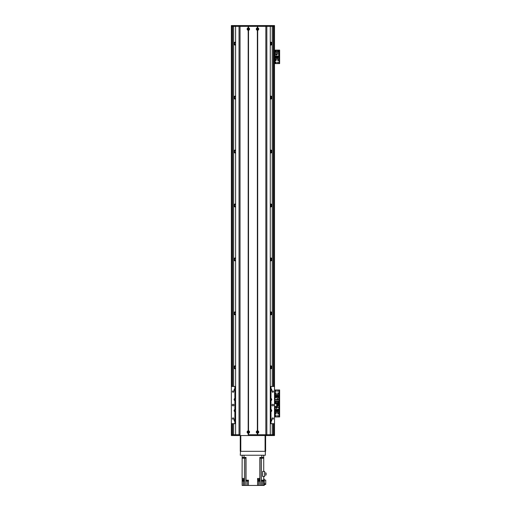 <?xml version="1.0" encoding="UTF-8"?>
<svg xmlns="http://www.w3.org/2000/svg" width="511" height="511" viewBox="0 0 511 511"><rect width="100%" height="100%" fill="white"/><g stroke="black" fill="none" stroke-linecap="round" stroke-linejoin="round"><path stroke-width="0.77" d="M235.577 419.799A1.482 1.482 0 0 0 234.836 419.838M235.577 365.857A1.482 1.482 0 0 0 233.789 367.307A1.482 1.482 0 0 0 235.577 368.757M235.577 311.908A1.482 1.482 0 0 0 233.789 313.358A1.482 1.482 0 0 0 235.577 314.808M235.577 257.959A1.482 1.482 0 0 0 233.789 259.409A1.482 1.482 0 0 0 235.577 260.865M235.577 204.01A1.482 1.482 0 0 0 233.789 205.467A1.482 1.482 0 0 0 235.577 206.917M235.577 150.068A1.482 1.482 0 0 0 233.789 151.518A1.482 1.482 0 0 0 235.577 152.968M235.577 96.119A1.482 1.482 0 0 0 233.789 97.569A1.482 1.482 0 0 0 235.577 99.019M235.577 42.17A1.482 1.482 0 0 0 233.789 43.62A1.482 1.482 0 0 0 235.577 45.077M270.3 45.077A1.482 1.482 0 0 0 272.088 43.62A1.482 1.482 0 0 0 270.3 42.17M270.3 99.019A1.482 1.482 0 0 0 272.088 97.569A1.482 1.482 0 0 0 270.3 96.119M270.3 152.968A1.482 1.482 0 0 0 272.088 151.518A1.482 1.482 0 0 0 270.3 150.068M270.3 206.917A1.482 1.482 0 0 0 272.088 205.467A1.482 1.482 0 0 0 270.3 204.01M270.3 260.865A1.482 1.482 0 0 0 272.088 259.409A1.482 1.482 0 0 0 270.3 257.959M270.3 314.808A1.482 1.482 0 0 0 272.088 313.358A1.482 1.482 0 0 0 270.3 311.908M270.3 368.757A1.482 1.482 0 0 0 272.088 367.307A1.482 1.482 0 0 0 270.3 365.857M270.3 420.419A0.888 0.888 0 0 1 271.002 420.457L271.054 419.857A1.482 1.482 0 0 0 270.3 419.799M273.704 386.457L273.704 26.361L274.516 26.361L274.516 434.74L273.704 434.74L273.704 423.683M231.362 25.55L231.362 26.361L232.166 26.361L232.166 386.457M271.648 44.674L272.056 43.94L271.648 42.566M270.3 42.79A0.888 0.888 0 0 1 271.002 42.822L271.2 44.981L271.52 44.789M271.52 42.451L271.226 42.272L271.226 42.988L271.226 42.272M235.577 44.457A0.888 0.888 0 0 1 234.875 44.419L234.377 43.62L234.875 42.822A0.888 0.888 0 0 1 235.577 42.79M234.67 44.981L234.651 44.259M234.651 42.981L234.67 42.266M271.226 44.259L271.226 44.968L271.002 44.419A0.888 0.888 0 0 1 270.3 44.457M271.2 42.266L271.226 42.981M234.23 42.566L233.821 43.307L234.23 44.674M271.648 98.623L272.056 97.882L271.648 96.515M270.3 96.732A0.888 0.888 0 0 1 271.002 96.771L271.226 98.917L271.52 98.738M271.52 96.4L271.226 96.221L271.226 96.93M235.577 98.406A0.888 0.888 0 0 1 234.875 98.368L234.377 97.569L234.875 96.771A0.888 0.888 0 0 1 235.577 96.732M234.67 98.93L234.651 98.208M234.651 96.93L234.67 96.215M271.226 98.917L271.002 98.368A0.888 0.888 0 0 1 270.3 98.406M271.226 98.208L271.2 98.93M234.23 96.515L233.821 97.256L234.23 98.623M271.648 152.572L272.056 151.831L271.648 150.464M270.3 150.681A0.888 0.888 0 0 1 271.002 150.719L271.226 152.866L271.52 152.687M271.52 150.349L271.226 150.17L271.226 150.879M235.577 152.355A0.888 0.888 0 0 1 234.875 152.316L234.377 151.518L234.875 150.719A0.888 0.888 0 0 1 235.577 150.681M234.67 152.872L234.651 152.157M234.651 150.879L234.67 150.157M271.226 152.866L271.002 152.316A0.888 0.888 0 0 1 270.3 152.355M271.226 152.157L271.2 152.872M234.23 150.464L233.821 151.205L234.23 152.572M271.648 206.521L272.056 205.78L271.648 204.406M270.3 204.63A0.888 0.888 0 0 1 271.002 204.668L271.2 206.821L271.52 206.636M271.52 204.298L271.226 204.119L271.226 204.828M235.577 206.297A0.888 0.888 0 0 1 234.875 206.265L234.377 205.467L234.875 204.668A0.888 0.888 0 0 1 235.577 204.63M234.67 206.821L234.651 206.105M234.651 204.828L234.67 204.106M271.226 206.105L271.226 206.808L271.002 206.265A0.888 0.888 0 0 1 270.3 206.297M234.23 204.406L233.821 205.147L234.23 206.521M271.648 260.463L272.056 259.729L271.648 258.355M270.3 258.579A0.888 0.888 0 0 1 271.002 258.611L271.2 260.77L271.52 260.578M271.52 258.24L271.226 258.061L271.226 258.77M235.577 260.246A0.888 0.888 0 0 1 234.875 260.208L234.377 259.409L234.875 258.611A0.888 0.888 0 0 1 235.577 258.579M234.67 260.77L234.651 260.048M234.651 258.77L234.67 258.055M271.226 260.048L271.226 260.757L271.002 260.208A0.888 0.888 0 0 1 270.3 260.246M234.23 258.355L233.821 259.096L234.23 260.463M234.651 258.061L234.651 258.777L234.645 258.061L234.357 258.24M271.648 314.412L272.056 313.671L271.648 312.304M270.3 312.521A0.888 0.888 0 0 1 271.002 312.56L271.2 314.719L271.52 314.527M271.52 312.189L271.226 312.01L271.226 312.719M235.577 314.195A0.888 0.888 0 0 1 234.875 314.156L234.377 313.358L234.875 312.56A0.888 0.888 0 0 1 235.577 312.521M234.67 314.719L234.651 313.997M234.651 312.719L234.67 312.004M271.226 313.997L271.226 314.706L271.002 314.156A0.888 0.888 0 0 1 270.3 314.195M234.23 312.304L233.821 313.045L234.23 314.412M271.648 368.361L272.056 367.62L271.648 366.253M270.3 366.47A0.888 0.888 0 0 1 271.002 366.508L271.2 368.661L271.52 368.476M271.52 366.138L271.226 365.959L271.226 366.668L271.226 365.959M235.577 368.144A0.888 0.888 0 0 1 234.875 368.105L234.377 367.307L234.875 366.508A0.888 0.888 0 0 1 235.577 366.47M234.67 368.661L234.651 367.946M234.651 366.668L234.67 365.946M271.226 367.946L271.226 368.655L271.002 368.105A0.888 0.888 0 0 1 270.3 368.144M271.2 365.946L271.226 366.668M234.23 366.253L233.821 366.994L234.23 368.361M234.709 420.566L234.875 420.457A0.888 0.888 0 0 1 235.577 420.419M231.362 26.361L231.362 386.457L234.868 386.457L234.868 388.667A1.284 1.284 0 0 0 234.868 390.992L234.868 398.376A1.284 1.284 0 0 0 234.868 400.701L234.868 409.439A1.284 1.284 0 0 0 234.868 411.757L234.868 419.148A1.284 1.284 0 0 0 234.868 421.473L234.868 423.683L231.362 423.683L231.362 434.74L232.166 434.74L232.166 423.683M277.352 394.824A0.677 0.677 -90 0 1 278.361 394.243A0.677 0.677 -90 0 1 278.361 395.412A0.677 0.677 -90 0 1 277.352 394.824M275.461 394.824A0.677 0.677 -90 0 1 276.47 394.243A0.677 0.677 -90 0 1 276.47 395.412A0.677 0.677 -90 0 1 275.461 394.824M278.354 393.208A0.332 0.332 -90 0 1 277.856 393.496A0.332 0.332 -90 0 1 277.856 392.921A0.332 0.332 -90 0 1 278.354 393.208M278.22 391.049A0.332 0.332 -90 0 1 277.722 391.337A0.332 0.332 -90 0 1 277.722 390.762A0.332 0.332 -90 0 1 278.22 391.049M276.33 402.381A0.332 0.332 -90 0 1 275.831 402.668A0.332 0.332 -90 0 1 275.831 402.093A0.332 0.332 -90 0 1 276.33 402.381M278.22 402.381A0.332 0.332 -90 0 1 277.722 402.668A0.332 0.332 -90 0 1 277.722 402.093A0.332 0.332 -90 0 1 278.22 402.381M276.33 391.049A0.332 0.332 -90 0 1 275.831 391.337A0.332 0.332 -90 0 1 275.831 390.762A0.332 0.332 -90 0 1 276.33 391.049M276.195 393.208A0.332 0.332 -90 0 1 275.697 393.496A0.332 0.332 -90 0 1 275.697 392.921A0.332 0.332 -90 0 1 276.195 393.208M279.638 402.649L279.21 402.649L279.21 403.46L279.638 403.46L279.638 389.97L279.21 389.97L279.21 390.781L279.638 390.781M279.21 402.649L279.21 390.781M274.516 389.97L279.638 389.97M275.084 403.722L279.21 403.46L279.21 404.265L279.638 404.265L279.638 403.46L279.102 403.46L279.102 389.97M275.525 402.381A0.473 0.473 -90 0 1 276.234 401.972A0.473 0.473 -90 0 1 276.234 402.789A0.473 0.473 -90 0 1 275.525 402.381M277.416 402.381A0.473 0.473 -90 0 1 278.125 401.972A0.473 0.473 -90 0 1 278.125 402.789A0.473 0.473 -90 0 1 277.416 402.381M278.776 399.557L278.776 397.52L275.11 397.52L275.11 403.32L278.776 403.32L278.776 399.557L277.62 399.557L277.62 401.435L278.776 401.435M277.78 398.631L276.917 398.631L276.917 399.493L277.78 399.493L277.78 398.631M278.444 396.498L278.699 397.52M275.716 396.498L275.193 396.498L275.193 397.52M275.716 397.52L275.716 395.853L276.119 395.853L276.119 397.52M276.4 397.52L276.4 395.853L276.802 395.853L276.802 397.52M277.083 397.52L277.083 395.853L277.486 395.853L277.486 397.52M277.767 397.52L277.767 395.853L278.444 395.853L278.444 397.52M275.11 399.557L277.62 399.557M277.62 401.435L275.11 401.435M276.272 399.557L276.272 401.435M277.754 399.468L277.754 398.657L276.943 398.657L276.943 399.468L277.754 399.468M247.912 432.044A0.434 0.434 0 0 1 248.57 431.661A0.434 0.434 0 0 1 248.57 432.421A0.434 0.434 0 0 1 247.912 432.044M257.084 432.044A0.434 0.434 0 0 1 257.742 431.661A0.434 0.434 0 0 1 257.742 432.421A0.434 0.434 0 0 1 257.084 432.044M257.768 29.421L257.084 29.057L257.768 28.693L257.768 29.421M248.103 28.693C248.94 28.935 248.94 29.178 248.103 29.421L248.103 28.693M247.912 29.057A0.434 0.434 0 0 1 248.57 28.68A0.434 0.434 0 0 1 248.57 29.434A0.434 0.434 0 0 1 247.912 29.057M257.084 29.057A0.434 0.434 0 0 1 257.742 28.68A0.434 0.434 0 0 1 257.742 29.434A0.434 0.434 0 0 1 257.084 29.057M246.015 480.193L246.015 458.207L242.15 458.207L242.086 478.437L244.424 478.437L244.411 480.327L242.15 480.327L242.15 481.132L244.411 481.132L244.411 485.45L245.823 485.45L245.823 480.193L248.435 480.193L248.435 485.45L258.655 485.45L258.655 481.132M259.856 458.207L263.727 458.207L263.727 455.237L263.727 457.396L259.856 457.396L259.856 458.207M263.727 471.449L263.727 458.207M263.727 476.456L263.727 485.45L262.539 485.45L262.539 481.055M242.15 458.207L242.15 457.396L244.034 457.396L244.034 455.237M242.15 455.237L242.15 457.396L242.15 455.237M243.332 481.132L243.332 485.45L242.15 485.45L242.15 481.132M242.15 478.705L242.15 480.327M242.086 478.437L244.137 478.437M259.863 458.207L259.863 478.437L257.576 478.437L257.576 480.327L259.863 480.327L259.863 481.132L257.576 481.132L257.576 485.45M246.015 458.207L246.015 457.396L244.034 457.396M257.768 478.437L259.818 478.437M259.863 478.437L259.863 480.327M257.851 478.705L257.851 479.407L259.735 479.407L259.735 478.705M259.863 481.132L260.035 485.45L261.325 485.45L261.325 480.193L263.727 480.193M262.641 476.456L262.641 471.449L264.647 471.449L264.647 476.456L262.641 476.456M261.325 485.45L262.539 485.45M247.222 481.055L247.222 485.45L248.435 485.45M247.222 485.45L245.823 485.45M243.332 485.45L244.411 485.45M263.727 479.114L264.264 479.114L264.264 485.45L263.727 485.45M260.042 458.207L260.042 485.45L258.655 485.45M244.411 478.979L244.06 478.979M264.264 484.454L265.752 484.454L265.752 483.828L264.264 483.828M265.752 483.828L265.752 480.078L264.264 480.078M246.411 480.193L248.027 480.193M246.423 480.327L248.014 480.327M246.481 480.512L246.481 481.055L247.963 481.055L247.963 480.512M263.325 480.327L261.734 480.327L263.337 480.193M261.785 480.512L261.785 481.055L263.274 481.055L263.274 480.512M264.647 473.007L266.103 473.007L266.103 475.019L264.647 475.019M245.906 458.207L245.906 457.396M243.536 458.207L243.536 457.396M262.341 458.207L262.341 457.396M259.971 458.207L259.971 457.396M242.169 478.705L242.169 479.407L244.06 479.407L244.06 478.705M274.516 406.417L277.211 406.417L277.211 403.722L274.516 403.722M231.362 423.683L231.362 386.457M233.923 405.07A0.811 0.811 0 0 0 232.709 404.367A0.811 0.811 0 0 0 232.709 405.772A0.811 0.811 0 0 0 233.923 405.07M233.776 391.579A0.664 0.664 0 0 0 232.78 391.004A0.664 0.664 0 0 0 232.78 392.154A0.664 0.664 0 0 0 233.776 391.579M233.776 418.554A0.664 0.664 0 0 0 232.78 417.979A0.664 0.664 0 0 0 232.78 419.129A0.664 0.664 0 0 0 233.776 418.554M274.516 423.683L271.009 423.683L271.009 421.473A1.284 1.284 0 0 0 271.009 419.148L271.009 411.757A1.284 1.284 0 0 0 271.009 409.439L271.009 400.701A1.284 1.284 0 0 0 271.009 398.376L271.009 390.992A1.284 1.284 0 0 0 271.009 388.667L271.009 386.457L274.516 386.457M273.57 405.07A0.811 0.811 0 0 0 272.357 404.367A0.811 0.811 0 0 0 272.357 405.772A0.811 0.811 0 0 0 273.57 405.07M273.423 418.554A0.664 0.664 0 0 0 272.433 417.979A0.664 0.664 0 0 0 272.433 419.129A0.664 0.664 0 0 0 273.423 418.554M273.423 391.579A0.664 0.664 0 0 0 272.433 391.004A0.664 0.664 0 0 0 272.433 392.154A0.664 0.664 0 0 0 273.423 391.579M270.849 391.049A1.284 1.284 0 0 0 271.009 390.992L270.472 391.107A1.284 1.284 0 0 1 270.3 391.1M270.3 388.558A1.284 1.284 0 0 1 270.472 388.545L271.009 388.667A1.284 1.284 0 0 0 270.849 388.603M270.3 386.457L271.009 386.457M234.868 386.457L235.577 386.457M271.009 423.683L270.3 423.683M235.577 423.683L234.868 423.683M234.907 388.647A1.284 1.284 0 0 0 234.868 388.667L235.405 388.545A1.284 1.284 0 0 1 235.577 388.558M235.577 391.1A1.284 1.284 0 0 1 235.405 391.107L234.868 390.992A1.284 1.284 0 0 0 234.907 391.011M234.907 398.356A1.284 1.284 0 0 0 234.868 398.376L235.405 398.261A1.284 1.284 0 0 1 235.577 398.267M235.577 400.809A1.284 1.284 0 0 1 235.405 400.822L234.868 400.701A1.284 1.284 0 0 0 234.907 400.72M234.907 409.42A1.284 1.284 0 0 0 234.868 409.439L235.405 409.317A1.284 1.284 0 0 1 235.577 409.33M235.577 411.866A1.284 1.284 0 0 1 235.405 411.879L234.868 411.757A1.284 1.284 0 0 0 234.907 411.777M234.907 419.129A1.284 1.284 0 0 0 234.868 419.148L235.405 419.026A1.284 1.284 0 0 1 235.577 419.039M235.577 421.581A1.284 1.284 0 0 1 235.405 421.588L234.868 421.473A1.284 1.284 0 0 0 234.907 421.492M270.849 421.53A1.284 1.284 0 0 0 271.009 421.473L270.472 421.588A1.284 1.284 0 0 1 270.3 421.581M270.3 419.039A1.284 1.284 0 0 1 270.472 419.026L271.009 419.148A1.284 1.284 0 0 0 270.849 419.084M270.849 411.821A1.284 1.284 0 0 0 271.009 411.757L270.472 411.879A1.284 1.284 0 0 1 270.3 411.866M270.3 409.33A1.284 1.284 0 0 1 270.472 409.317L271.009 409.439A1.284 1.284 0 0 0 270.849 409.375M270.849 400.765A1.284 1.284 0 0 0 271.009 400.701L270.472 400.822A1.284 1.284 0 0 1 270.3 400.809M270.3 398.267A1.284 1.284 0 0 1 270.472 398.261L271.009 398.376A1.284 1.284 0 0 0 270.849 398.318M235.577 419.588A0.741 0.741 0 0 0 234.664 420.31A0.741 0.741 0 0 0 235.577 421.032M235.577 398.816A0.741 0.741 0 0 0 234.664 399.538A0.741 0.741 0 0 0 235.577 400.26M270.3 411.317A0.741 0.741 0 0 0 271.213 410.601A0.741 0.741 0 0 0 270.3 409.879M270.3 390.551A0.741 0.741 0 0 0 271.213 389.829A0.741 0.741 0 0 0 270.3 389.107M270.3 400.26A0.741 0.741 0 0 0 271.213 399.538A0.741 0.741 0 0 0 270.3 398.816M270.3 421.032A0.741 0.741 0 0 0 271.213 420.31A0.741 0.741 0 0 0 270.3 419.588M235.577 389.107A0.741 0.741 0 0 0 234.664 389.829A0.741 0.741 0 0 0 235.577 390.551M235.577 409.879A0.741 0.741 0 0 0 234.664 410.601A0.741 0.741 0 0 0 235.577 411.317M274.394 435.551L231.362 435.551L231.362 434.74M232.709 435.551L232.709 434.74L235.603 434.74L235.577 26.361L248.186 26.361L248.186 27.843L248.518 27.843A1.226 1.226 0 0 1 248.518 30.27L248.186 30.27A1.226 1.226 0 0 1 248.186 27.843M248.186 433.258A1.226 1.226 0 0 1 248.186 430.824L248.518 430.824A1.226 1.226 0 0 1 248.518 433.258L248.186 433.258L248.186 434.74L265.841 434.74L257.691 434.74L257.691 433.258L257.352 433.258A1.226 1.226 0 0 1 257.352 430.824L257.691 430.824A1.226 1.226 0 0 1 257.691 433.258M266.831 435.551L266.831 434.74L273.168 434.74L273.168 435.551M274.516 435.538L274.516 434.74M270.472 435.551L270.472 434.74M235.405 435.551L235.405 434.74M247.746 29.057A0.607 0.607 0 0 0 248.653 29.581A0.607 0.607 0 0 0 248.653 28.533A0.607 0.607 0 0 0 247.746 29.057M247.746 432.044A0.607 0.607 0 0 0 248.653 432.568A0.607 0.607 0 0 0 248.653 431.514A0.607 0.607 0 0 0 247.746 432.044M256.918 432.044A0.607 0.607 0 0 0 257.825 432.568A0.607 0.607 0 0 0 257.825 431.514A0.607 0.607 0 0 0 256.918 432.044M257.352 30.27A1.226 1.226 0 0 1 257.352 27.843L257.691 27.843A1.226 1.226 0 0 1 257.691 30.27L257.352 30.27L257.352 430.824M256.918 29.057A0.607 0.607 0 0 0 257.825 29.581A0.607 0.607 0 0 0 257.825 28.533A0.607 0.607 0 0 0 256.918 29.057M248.352 27.964L248.352 26.361M248.352 434.74L248.352 433.136M257.525 27.964L257.525 26.361M257.525 430.952L257.525 30.149M231.483 25.55L266.831 25.55L266.838 434.74L265.841 434.74L265.841 26.361L273.168 26.361L273.168 25.55L274.516 25.55L274.516 26.361M257.352 433.258L257.352 434.74L248.518 434.74L248.518 433.258M240.042 435.551L240.042 434.74L235.603 434.74L235.603 26.361L232.709 26.361L232.709 25.55M257.691 27.843L257.691 26.361L265.841 26.361L240.036 26.361L240.036 434.74M257.525 434.74L257.525 433.136M248.518 27.843L248.518 26.361L257.352 26.361L257.352 27.843M248.352 430.952L248.352 30.149M266.831 25.55L273.168 25.55M235.405 25.55L235.405 26.361M270.472 25.55L270.472 26.361M240.802 435.551L265.075 435.551M240.528 451.328L240.259 455.237L240.528 451.328L265.343 451.328L265.343 455.237L240.528 455.237M265.343 455.237L265.343 451.328M265.618 451.328L265.618 435.685L265.075 435.685L265.075 451.328L240.802 451.328L240.802 435.685L240.259 435.685L240.259 451.328M277.352 412.09A0.677 0.677 -90 0 1 278.361 411.502A0.677 0.677 -90 0 1 278.361 412.671A0.677 0.677 -90 0 1 277.352 412.09M275.461 412.09A0.677 0.677 -90 0 1 276.47 411.502A0.677 0.677 -90 0 1 276.47 412.671A0.677 0.677 -90 0 1 275.461 412.09M276.195 413.706A0.332 0.332 -90 0 1 275.697 413.993A0.332 0.332 -90 0 1 275.697 413.418A0.332 0.332 -90 0 1 276.195 413.706M278.22 404.533A0.332 0.332 -90 0 1 277.722 404.821A0.332 0.332 -90 0 1 277.722 404.246A0.332 0.332 -90 0 1 278.22 404.533M276.33 415.865A0.332 0.332 -90 0 1 275.831 416.152A0.332 0.332 -90 0 1 275.831 415.577A0.332 0.332 -90 0 1 276.33 415.865M278.22 415.865A0.332 0.332 -90 0 1 277.722 416.152A0.332 0.332 -90 0 1 277.722 415.577A0.332 0.332 -90 0 1 278.22 415.865M278.354 413.706A0.332 0.332 -90 0 1 277.856 413.993A0.332 0.332 -90 0 1 277.856 413.418A0.332 0.332 -90 0 1 278.354 413.706M279.638 416.133L279.21 416.133L279.21 416.944L279.638 416.944L279.638 404.265M279.21 416.133L279.21 404.265M275.084 389.97L275.084 403.46L279.102 403.46L279.102 416.944L279.638 416.944M274.516 416.944L279.102 416.944M278.361 404.533A0.473 0.473 -90 0 1 277.652 404.942A0.473 0.473 -90 0 1 277.652 404.124A0.473 0.473 -90 0 1 278.361 404.533M275.11 406.417L275.11 409.394L278.776 409.394L278.776 403.594L275.11 403.722M276.272 406.417L276.272 407.356L275.11 407.356M276.106 408.283L276.968 408.283L276.968 407.42L276.106 407.42L276.106 408.283M275.442 410.416L275.193 409.394M278.176 410.416L278.699 410.416L278.699 409.394M278.176 409.394L278.176 411.061L277.767 411.061L277.767 409.394M277.486 409.394L277.486 411.061L277.083 411.061L277.083 409.394M276.802 409.394L276.802 411.061L276.4 411.061L276.4 409.394M276.119 409.394L276.119 411.061L275.442 411.061L275.442 409.394M278.776 407.356L276.272 407.356M277.211 405.478L278.776 405.478M277.62 407.356L277.62 405.478M276.132 407.452L276.132 408.257L276.943 408.257L276.943 407.452L276.132 407.452M277.352 58.733A0.677 0.677 -90 0 1 278.361 58.152A0.677 0.677 -90 0 1 278.361 59.321A0.677 0.677 -90 0 1 277.352 58.733M275.461 58.733A0.677 0.677 -90 0 1 276.47 58.152A0.677 0.677 -90 0 1 276.47 59.321A0.677 0.677 -90 0 1 275.461 58.733M276.195 60.355A0.332 0.332 -90 0 1 275.697 60.643A0.332 0.332 -90 0 1 275.697 60.068A0.332 0.332 -90 0 1 276.195 60.355M278.22 51.183A0.332 0.332 -90 0 1 277.722 51.47A0.332 0.332 -90 0 1 277.722 50.896A0.332 0.332 -90 0 1 278.22 51.183M276.33 62.508A0.332 0.332 -90 0 1 275.831 62.796A0.332 0.332 -90 0 1 275.831 62.221A0.332 0.332 -90 0 1 276.33 62.508M278.22 62.508A0.332 0.332 -90 0 1 277.722 62.796A0.332 0.332 -90 0 1 277.722 62.221A0.332 0.332 -90 0 1 278.22 62.508M276.33 51.183A0.332 0.332 -90 0 1 275.831 51.47A0.332 0.332 -90 0 1 275.831 50.896A0.332 0.332 -90 0 1 276.33 51.183M278.354 60.355A0.332 0.332 -90 0 1 277.856 60.643A0.332 0.332 -90 0 1 277.856 60.068A0.332 0.332 -90 0 1 278.354 60.355M279.638 62.783L279.21 62.783L279.21 63.588L279.638 63.588L279.638 50.104L279.21 50.104L279.21 50.915L279.638 50.915M279.21 62.783L279.21 50.915M274.516 50.104L279.638 50.104M279.638 63.588L279.102 63.588L279.102 50.104M274.516 63.588L279.102 63.588M278.361 51.183A0.473 0.473 -90 0 1 277.652 51.592A0.473 0.473 -90 0 1 277.652 50.774A0.473 0.473 -90 0 1 278.361 51.183M276.47 51.183A0.473 0.473 -90 0 1 275.761 51.592A0.473 0.473 -90 0 1 275.761 50.774A0.473 0.473 -90 0 1 276.47 51.183M275.11 54L275.11 56.038L278.776 56.038L278.776 50.238L275.11 50.238L275.11 54L276.272 54L276.272 52.128L275.11 52.128M276.106 54.933L276.968 54.933L276.968 54.07L276.106 54.07L276.106 54.933M275.442 57.06L275.193 56.038M278.176 57.06L278.699 57.06L278.699 56.038M278.176 56.038L278.176 57.711L277.767 57.711L277.767 56.038M277.486 56.038L277.486 57.711L277.083 57.711L277.083 56.038M276.802 56.038L276.802 57.711L276.4 57.711L276.4 56.038M276.119 56.038L276.119 57.711L275.442 57.711L275.442 56.038M278.776 54L276.272 54M276.272 52.128L278.776 52.128M277.62 54L277.62 52.128M276.132 54.096L276.132 54.907L276.943 54.907L276.943 54.096L276.132 54.096M234.817 42.209L234.817 42.854M234.817 368.073L234.817 368.718M234.817 419.857L234.817 420.483M234.817 314.124L234.817 314.77M234.817 365.895L234.817 366.54M234.817 260.176L234.817 260.827M234.817 311.946L234.817 312.591M234.817 206.233L234.817 206.878M234.817 257.998L234.817 258.643M234.817 152.284L234.817 152.93M234.817 204.049L234.817 204.694M234.817 98.336L234.817 98.981M234.817 150.106L234.817 150.751M234.875 368.105L234.875 368.738M234.875 419.825L234.875 420.457M234.875 314.156L234.875 314.789M234.875 365.876L234.875 366.508M234.875 260.208L234.875 260.84M234.875 311.927L234.875 312.56M234.875 206.265L234.875 206.891M234.875 257.978L234.875 258.611M234.875 152.316L234.875 152.949M234.875 204.036L234.875 204.668M234.875 98.368L234.875 99M234.875 150.087L234.875 150.719M234.875 42.189L234.875 42.822M234.875 44.419L234.875 45.051M234.875 96.138L234.875 96.771M271.002 368.105L271.002 368.738M271.002 419.825L271.002 420.457M271.054 368.073L271.054 368.718M271.002 314.156L271.002 314.789M271.002 365.876L271.002 366.508M271.054 314.124L271.054 314.77M271.054 365.895L271.054 366.54M271.002 260.208L271.002 260.84M271.002 311.927L271.002 312.56M271.054 260.176L271.054 260.827M271.054 311.946L271.054 312.591M271.002 206.265L271.002 206.891M271.002 257.978L271.002 258.611M271.054 206.233L271.054 206.878M271.054 257.998L271.054 258.643M271.002 152.316L271.002 152.949M271.002 204.036L271.002 204.668M271.054 152.284L271.054 152.93M271.054 204.049L271.054 204.694M271.002 98.368L271.002 99M271.002 150.087L271.002 150.719M271.054 98.336L271.054 98.981M271.054 150.106L271.054 150.751M271.002 44.419L271.002 45.051M271.002 96.138L271.002 96.771M271.054 44.387L271.054 45.038M271.054 96.157L271.054 96.803M271.054 42.209L271.054 42.854M271.002 42.189L271.002 42.822M271.226 258.061L271.226 258.777L271.226 258.061M234.817 44.387L234.817 45.038M234.817 96.157L234.817 96.803M272.235 26.361L272.235 386.457L272.222 26.361M272.235 423.683L272.235 434.74L272.222 423.683M273.302 26.361L273.302 386.457M273.302 423.683L273.302 434.74M233.642 26.361L233.642 386.457L233.648 26.361M233.642 423.683L233.642 434.74L233.648 423.683M232.575 26.361L232.575 386.457M232.575 423.683L232.575 434.74M244.456 485.45L244.456 458.207M245.836 480.193L245.836 458.207M261.836 457.396L261.836 455.237M261.421 480.193L261.421 458.207M258.655 479.407L258.655 480.327M243.332 479.407L243.332 480.327M274.599 406.417L274.599 403.722M276.649 403.722L276.649 406.417M235.405 388.545L235.405 386.457M235.405 398.261L235.405 391.107M235.405 409.317L235.405 400.822M235.405 419.026L235.405 411.879M235.405 423.683L235.405 421.588M270.472 423.683L270.472 421.588M270.472 419.026L270.472 411.879M270.472 409.317L270.472 400.822M270.472 398.261L270.472 391.107M270.472 388.545L270.472 386.457M234.057 435.551L234.057 434.74M271.82 435.551L271.82 434.74M270.204 435.551L270.204 434.74M265.829 435.551L265.829 434.74M239.046 435.551L239.046 434.74M235.667 435.551L235.667 434.74M248.186 430.824L248.186 30.27M248.244 27.856L248.244 26.361M248.244 434.74L248.244 433.239M248.461 27.856L248.461 26.361M248.461 434.74L248.461 433.239M257.41 27.856L257.41 26.361M257.41 430.843L257.41 30.258M257.633 27.856L257.633 26.361M257.633 430.843L257.633 30.258M257.691 430.824L257.691 30.27M270.274 434.74L270.274 26.361L270.3 434.74M257.633 434.74L257.633 433.239M257.41 434.74L257.41 433.239M248.518 430.824L248.518 30.27M248.461 430.843L248.461 30.258M248.244 430.843L248.244 30.258M239.033 434.74L239.033 26.361M271.82 25.55L271.82 26.361M234.057 25.55L234.057 26.361M235.667 25.55L235.667 26.361M239.046 25.55L239.046 26.361M240.042 25.55L240.042 26.361M265.829 25.55L265.829 26.361M270.204 25.55L270.204 26.361M275.084 416.944L275.084 406.417M275.084 63.588L275.084 50.104"/></g></svg>
